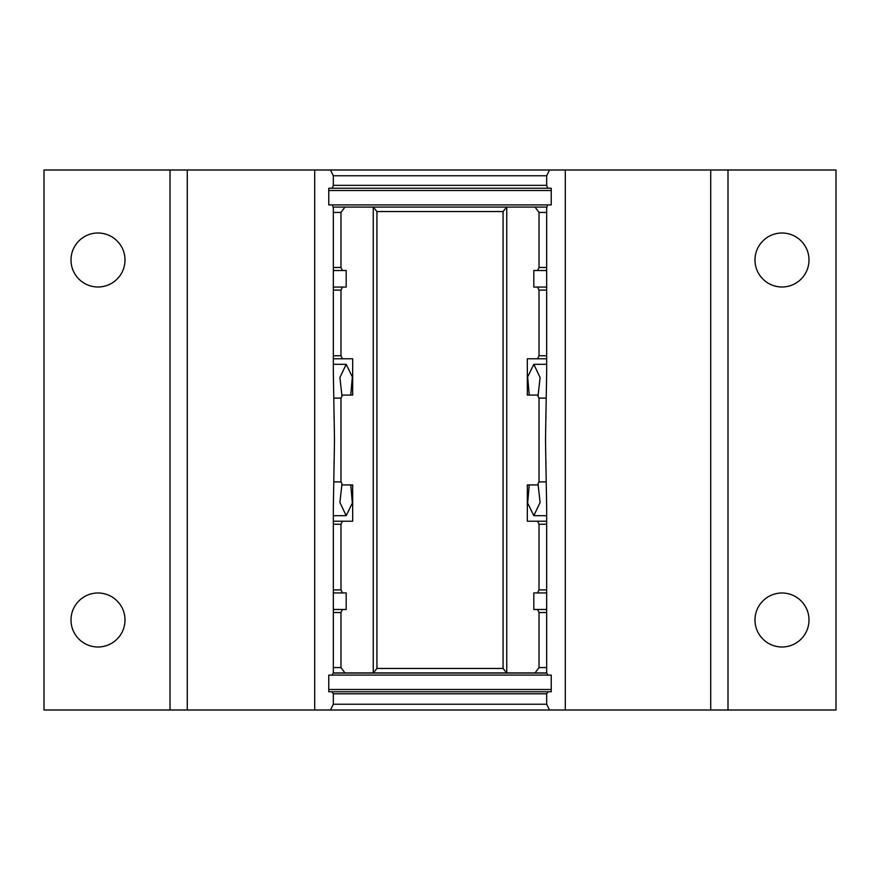 <?xml version="1.0" encoding="UTF-8"?>
<svg xmlns="http://www.w3.org/2000/svg" width="880" height="880" viewBox="0 0 880 880"><rect width="100%" height="100%" fill="white"/><g stroke="black" fill="none" stroke-linecap="round" stroke-linejoin="round"><path stroke-width="1.32" d="M551.221 675.081L328.779 675.081L331.892 675.081L333.333 673.068L333.333 508.112L334.499 440L333.333 371.888L333.333 207.801L332.321 204.919L551.221 204.919L547.679 204.919L546.667 207.801L546.667 371.888L545.501 440L546.667 508.112L546.667 673.068L548.108 675.081L551.221 675.081L551.221 691.779L548.108 691.779L551.221 691.779M782.001 592.999A27.005 27.005 0 0 0 754.996 620.004A27.005 27.005 0 0 0 782.001 646.998A27.005 27.005 0 0 0 808.995 620.004A27.005 27.005 0 0 0 782.001 592.999M782.001 233.002A27.005 27.005 0 0 0 754.996 259.996A27.005 27.005 0 0 0 782.001 287.001A27.005 27.005 0 0 0 808.995 259.996A27.005 27.005 0 0 0 782.001 233.002M97.999 233.002A27.005 27.005 0 0 0 71.005 259.996A27.005 27.005 0 0 0 97.999 287.001A27.005 27.005 0 0 0 125.004 259.996A27.005 27.005 0 0 0 97.999 233.002M97.999 592.999A27.005 27.005 0 0 0 71.005 620.004A27.005 27.005 0 0 0 97.999 646.998A27.005 27.005 0 0 0 125.004 620.004A27.005 27.005 0 0 0 97.999 592.999M546.667 185.339L546.667 175.758L333.333 175.758L333.333 185.339L546.667 185.339L547.679 188.221L328.779 188.221L328.779 204.919L332.321 204.919L328.779 204.919M547.679 188.221L551.221 188.221L547.679 188.221M331.892 691.779L548.108 691.779L546.667 693.803L333.333 693.803L331.892 691.779L328.779 691.779L331.892 691.779M333.333 673.068L546.667 673.068M549.56 709.995L330.44 709.995L333.333 704.242L546.667 704.242L549.56 709.995L710.721 709.995L710.721 170.005L836 170.005L836 709.995L710.721 709.995M333.333 175.758L330.44 170.005L710.721 170.005M546.667 704.242L546.667 693.803M333.333 693.803L333.333 704.242M565.29 170.005L565.29 709.995M187.275 170.005L187.275 709.995L170.005 709.995L170.005 170.005L314.71 170.005L314.71 709.995L330.44 709.995M187.275 709.995L314.71 709.995M170.005 709.995L44 709.995L44 170.005L170.005 170.005M314.71 170.005L330.44 170.005M728.002 170.005L728.002 709.995M549.56 170.005L546.667 175.758M328.779 675.081L328.779 691.779M328.779 188.221L332.321 188.221L333.333 185.339M551.221 204.919L551.221 188.221M546.667 612.513L539.033 612.513L539.033 667.568L546.667 667.568M546.667 589.908L539.033 589.908L539.033 524.238L546.667 524.238M545.941 481.899L539.033 481.899L539.033 398.101L545.941 398.101M546.667 355.762L539.033 355.762L539.033 290.092L546.667 290.092M546.667 267.487L539.033 267.487L539.033 212.432L546.667 212.432M334.059 398.101L340.967 398.101L342.485 395.076L352.671 395.076L352.671 358.787L333.333 358.787M539.033 481.899L537.515 484.924L527.329 484.924L527.329 521.213L546.667 521.213M333.333 287.067L346.181 287.067L346.181 270.512L333.333 270.512M546.667 592.933L533.819 592.933L533.819 609.488L546.667 609.488M535.029 207.075L333.08 207.075L546.92 207.075L535.029 207.075L539.033 212.432M539.033 667.568L535.029 672.925L546.667 672.925L333.333 672.925L344.971 672.925L340.967 667.568L340.967 612.513L333.333 612.513M535.029 672.925L506.748 672.925L506.748 207.075L503.074 211.541L376.926 211.541L373.252 207.086L373.252 672.925L344.971 672.925M546.667 358.787L537.515 358.787L539.033 355.762M333.333 521.213L342.485 521.213L340.967 524.238L333.333 524.238M333.333 290.092L340.967 290.092L342.485 287.067M546.667 270.512L537.515 270.512L539.033 267.487M537.515 592.933L539.033 589.908M333.333 609.488L342.485 609.488L340.967 612.513M342.485 270.512L340.967 267.487L340.967 212.432L333.333 212.432M340.967 212.432L344.971 207.075L333.08 207.075M333.333 667.568L340.967 667.568M539.033 612.513L537.515 609.488M333.333 589.908L340.967 589.908L342.485 592.933L333.333 592.933M340.967 267.487L333.333 267.487M539.033 290.092L537.515 287.067L546.667 287.067M334.059 481.899L340.967 481.899L342.485 484.924L352.671 484.924L352.671 521.213L342.485 521.213M539.033 524.238L537.515 521.213M539.033 398.101L537.515 395.076L527.329 395.076L527.329 358.787L537.515 358.787M333.333 355.762L340.967 355.762L342.485 358.787M537.515 270.512L533.819 270.512L533.819 287.067L537.515 287.067M506.748 207.086L506.748 672.914L373.252 672.914L373.252 207.086L344.971 207.075M340.967 355.762L340.967 290.092M340.967 481.899L340.967 398.101M340.967 589.908L340.967 524.238M342.485 609.488L346.181 609.488L346.181 592.933L342.485 592.933M376.926 211.541L376.926 668.459L503.074 668.459L503.074 211.541M376.926 668.459L373.252 672.914M506.748 672.914L503.074 668.459M341.979 396.077L339.9 377.531L346.159 364.32L333.333 364.32M546.667 364.32L533.841 364.32L540.1 377.542L538.021 396.077M346.159 364.32L352.352 376.915L350.746 395.076M529.254 395.076L527.648 376.915L533.841 364.32M538.021 483.923L540.1 502.469L533.841 515.68L546.667 515.68M333.333 515.68L346.159 515.68L339.9 502.458L341.979 483.923M533.841 515.68L527.648 503.085L529.254 484.924M350.746 484.924L352.352 503.085L346.159 515.68M551.221 689.48L328.779 689.48M328.779 190.52L551.221 190.52"/></g></svg>

